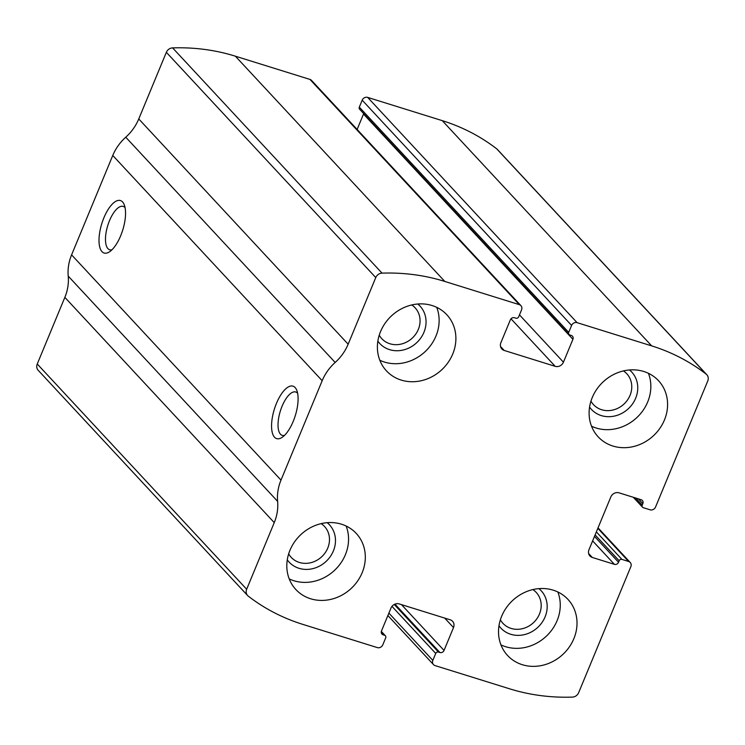 <?xml version="1.0" encoding="UTF-8"?>
<svg xmlns="http://www.w3.org/2000/svg" width="745" height="745" viewBox="0 0 745 745"><rect width="100%" height="100%" fill="white"/><g stroke="black" fill="none" stroke-linecap="round" stroke-linejoin="round"><path stroke-width="1.12" d="M577.096 322.66L651.67 345.885A208.805 186.706 -42.9 0 1 706.167 374.13A6.593 5.895 -42.9 0 1 706.809 374.707A6.593 5.895 -42.9 0 1 707.75 381.002L655.553 507.019A4.396 3.93 -42.9 0 1 650.05 509.794L643.317 507.699A2.198 1.965 -42.9 0 1 642.218 505.11L642.833 503.62A3.297 2.952 -42.9 0 0 641.184 499.737L619.048 492.845A6.593 5.895 -42.9 0 0 610.807 497.008L588.988 549.689A6.593 5.895 -42.9 0 0 589.928 555.975A6.593 5.895 -42.9 0 0 592.284 557.456L614.42 564.347A3.297 2.952 -42.9 0 0 618.546 562.261L619.16 560.771A2.198 1.965 -42.9 0 1 621.907 559.383L628.64 561.488A4.396 3.93 -42.9 0 1 630.214 562.466A4.396 3.93 -42.9 0 1 630.847 566.656L578.651 692.682A6.593 5.895 -42.9 0 1 572.384 697.106A208.805 186.706 -42.9 0 1 509.627 688.818L435.052 665.583A4.396 3.93 -42.9 0 1 433.478 664.596A4.396 3.93 -42.9 0 1 432.845 660.405L435.732 653.449A2.198 1.965 -42.9 0 1 438.479 652.061L439.923 652.508A3.297 2.952 -42.9 0 0 444.048 650.422L453.509 627.56A6.593 5.895 -42.9 0 0 452.569 621.274A6.593 5.895 -42.9 0 0 450.213 619.803L399.208 603.916A6.593 5.895 -42.9 0 0 390.967 608.078L381.496 630.941A3.297 2.952 -42.9 0 0 383.144 634.824L384.588 635.271A2.198 1.965 -42.9 0 1 385.687 637.86L382.809 644.816A4.396 3.93 -42.9 0 1 377.315 647.591L302.74 624.357A208.805 186.706 -42.9 0 1 248.243 596.121A6.593 5.895 -42.9 0 1 247.601 595.534A6.593 5.895 -42.9 0 1 246.66 589.248L274.253 522.618A46.162 41.273 -42.9 0 0 277.624 501.366A46.162 41.273 -42.9 0 1 280.995 480.106L322.175 380.714A46.162 41.273 -42.9 0 1 335.166 362.452A46.162 41.273 -42.9 0 0 348.157 344.199L375.759 277.568A6.593 5.895 -42.9 0 1 382.027 273.136A208.805 186.706 -42.9 0 1 444.784 281.433L519.358 304.668A4.396 3.93 -42.9 0 1 520.932 305.646A4.396 3.93 -42.9 0 1 521.556 309.846L518.678 316.802A2.198 1.965 -42.9 0 1 515.931 318.19L514.488 317.743A3.297 2.952 -42.9 0 0 510.362 319.819L500.891 342.681A6.593 5.895 -42.9 0 0 501.841 348.967A6.593 5.895 -42.9 0 0 504.197 350.448L555.202 366.335A6.593 5.895 -42.9 0 0 563.443 362.172L572.914 339.31A3.297 2.952 -42.9 0 0 571.257 335.427L569.813 334.98A2.198 1.965 -42.9 0 1 568.714 332.391L571.601 325.435A4.396 3.93 -42.9 0 1 577.096 322.66L367.685 97.409L442.26 120.643A208.805 186.706 -42.9 0 1 496.757 148.879A6.593 5.895 -42.9 0 1 497.399 149.466L706.809 374.707M247.601 595.534L38.191 370.293A6.593 5.895 -42.9 0 1 37.25 363.998L64.852 297.367A46.162 41.273 -42.9 0 0 68.223 276.116A46.162 41.273 -42.9 0 1 71.594 254.865L112.765 155.463A46.162 41.273 -42.9 0 1 125.756 137.21A46.162 41.273 -42.9 0 0 138.756 118.949L166.349 52.318A6.593 5.895 -42.9 0 1 172.617 47.894A208.805 186.706 -42.9 0 1 235.373 56.182L309.948 79.417A4.396 3.93 -42.9 0 1 311.522 80.404L520.932 305.646M293.213 421.4A27.472 10.951 107.3 0 1 282.02 437.427A27.472 10.951 107.3 0 1 274.374 409.135A27.472 10.951 107.3 0 1 296.733 390.184A27.472 10.951 107.3 0 1 293.213 421.4M120.662 235.792A27.472 10.951 107.3 0 1 109.468 251.829A27.472 10.951 107.3 0 1 101.823 223.528A27.472 10.951 107.3 0 1 124.182 204.577A27.472 10.951 107.3 0 1 120.662 235.792M363.662 113.585A3.297 2.952 -42.9 0 1 363.504 114.059L357.125 129.453M569.031 334.486L359.621 109.236A2.198 1.965 -42.9 0 1 359.313 107.14L568.714 332.391M367.685 97.409A4.396 3.93 -42.9 0 0 362.191 100.184L359.313 107.14M643.782 371.485A41.208 36.85 137.1 0 0 596.885 389.104A41.208 36.85 137.1 0 0 598.161 436.821A41.208 36.85 137.1 0 0 653.439 435.751A41.208 36.85 137.1 0 0 658.524 380.704A41.208 36.85 137.1 0 0 643.782 371.485M432.081 305.534A41.208 36.85 137.1 0 0 385.174 323.144A41.208 36.85 137.1 0 0 386.459 370.87A41.208 36.85 137.1 0 0 441.729 369.799A41.208 36.85 137.1 0 0 446.823 314.744A41.208 36.85 137.1 0 0 432.081 305.534M553.209 590.161A41.208 36.85 137.1 0 0 506.302 607.78A41.208 36.85 137.1 0 0 507.587 655.498A41.208 36.85 137.1 0 0 562.857 654.427A41.208 36.85 137.1 0 0 567.951 599.38A41.208 36.85 137.1 0 0 553.209 590.161M341.499 524.21A41.208 36.85 137.1 0 0 294.601 541.82A41.208 36.85 137.1 0 0 295.877 589.546A41.208 36.85 137.1 0 0 351.156 588.476A41.208 36.85 137.1 0 0 356.25 533.42A41.208 36.85 137.1 0 0 341.499 524.21M111.955 249.789A22.713 9.052 107.3 0 1 109.692 249.771A22.713 9.052 107.3 0 1 107.802 225.39A22.713 9.052 107.3 0 1 123.204 206.393A22.713 9.052 107.3 0 1 125.076 207.669M284.506 435.387A22.713 9.052 107.3 0 1 282.243 435.378A22.713 9.052 107.3 0 1 280.353 410.998A22.713 9.052 107.3 0 1 295.756 392A22.713 9.052 107.3 0 1 297.628 393.276M288.669 553.861A22.713 20.311 137.1 0 0 291.221 557.372A22.713 20.311 137.1 0 0 321.691 556.776A22.713 20.311 137.1 0 0 324.494 526.436A22.713 20.311 137.1 0 0 321.179 523.633M287.281 559.812A27.472 24.566 137.1 0 0 326.04 561.46A27.472 24.566 137.1 0 0 327.213 522.683M289.237 578.921A41.208 36.85 137.1 0 0 334.403 570.456A41.208 36.85 137.1 0 0 346.136 526.026M500.37 619.812A22.713 20.311 137.1 0 0 502.922 623.323A22.713 20.311 137.1 0 0 533.392 622.736A22.713 20.311 137.1 0 0 536.195 592.396A22.713 20.311 137.1 0 0 532.88 589.584M498.982 625.763A27.472 24.566 137.1 0 0 537.741 627.411A27.472 24.566 137.1 0 0 538.924 588.634M500.938 644.881A41.208 36.85 137.1 0 0 546.104 636.407A41.208 36.85 137.1 0 0 557.837 591.977M379.242 335.185A22.713 20.311 137.1 0 0 381.803 338.696A22.713 20.311 137.1 0 0 412.264 338.1A22.713 20.311 137.1 0 0 415.077 307.76A22.713 20.311 137.1 0 0 411.762 304.956M377.855 341.135A27.472 24.566 137.1 0 0 416.613 342.784A27.472 24.566 137.1 0 0 417.796 304.007M379.81 360.245A41.208 36.85 137.1 0 0 424.976 351.78A41.208 36.85 137.1 0 0 436.719 307.35M590.943 401.136A22.713 20.311 137.1 0 0 593.504 404.647A22.713 20.311 137.1 0 0 623.975 404.06A22.713 20.311 137.1 0 0 626.778 373.72A22.713 20.311 137.1 0 0 623.463 370.908M589.565 407.087A27.472 24.566 137.1 0 0 628.324 408.735A27.472 24.566 137.1 0 0 629.497 369.958M591.521 426.205A41.208 36.85 137.1 0 0 636.686 417.731A41.208 36.85 137.1 0 0 648.42 373.301M442.26 120.643L651.67 345.885M235.373 56.182L444.784 281.433M172.617 47.894L382.027 273.136M309.948 79.417L519.358 304.668M496.757 148.879L706.167 374.13M37.25 363.998L246.66 589.248M64.852 297.367L274.253 522.618M68.223 276.116L277.624 501.366M71.594 254.865L280.995 480.106M112.765 155.463L322.175 380.714M125.756 137.21L335.166 362.452M138.756 118.949L348.157 344.199M166.349 52.318L375.759 277.568M500.538 346.509L504.197 350.448M511.005 318.804L555.202 366.335M519.47 314.874L563.443 362.172M363.504 114.059L572.914 339.31M362.191 100.184L571.601 325.435M635.606 498.005L642.218 505.11M638.428 498.88L642.833 503.62M588.634 553.516L592.284 557.456M592.629 540.898L614.42 564.347M594.491 536.391L618.546 562.261M595.106 534.901L619.16 560.771M596.354 531.902L621.907 559.383M597.825 528.335L628.64 561.488M381.282 631.704L384.588 635.271M381.319 632.85L383.144 634.824M444.7 618.089L453.509 627.56M401.453 604.614L444.048 650.422M394.952 604.139L439.923 652.508M394.235 604.474L438.479 652.061M391.972 606.374L435.732 653.449M388.881 613.107L432.845 660.405M633.306 497.288L642.535 507.205M598.03 527.851L630.214 562.466M381.338 631.415L385.379 635.764M387.875 615.547L433.478 664.596"/></g></svg>
